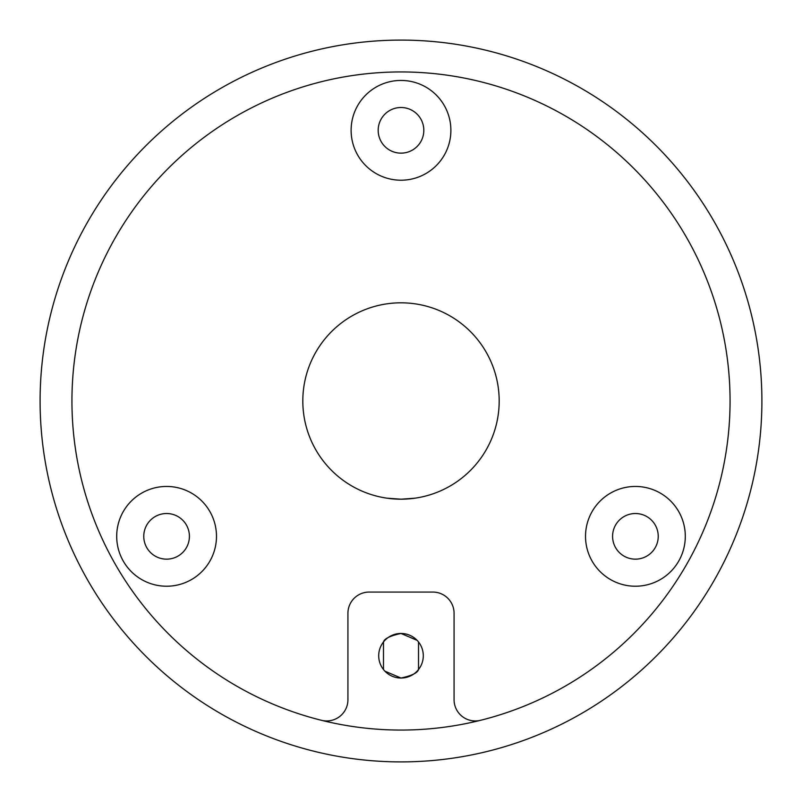 <?xml version="1.0" encoding="UTF-8"?>
<svg xmlns="http://www.w3.org/2000/svg" width="802" height="802" viewBox="0 0 802 802"><rect width="100%" height="100%" fill="white"/><g stroke="black" fill="none" stroke-linecap="round" stroke-linejoin="round"><path stroke-width="1.2" d="M166.585 486.453A49.884 49.884 0 0 0 116.701 536.337A49.884 49.884 0 0 0 166.585 586.222A49.884 49.884 0 0 0 216.48 536.337A49.884 49.884 0 0 0 166.585 486.453M166.585 513.521A22.817 22.817 0 0 0 143.769 536.337A22.817 22.817 0 0 0 166.585 559.154A22.817 22.817 0 0 0 189.412 536.337A22.817 22.817 0 0 0 166.585 513.521M635.415 486.453A49.884 49.884 0 0 0 585.52 536.337A49.884 49.884 0 0 0 635.415 586.222A49.884 49.884 0 0 0 685.299 536.337A49.884 49.884 0 0 0 635.415 486.453M635.415 513.521A22.817 22.817 0 0 0 612.588 536.337A22.817 22.817 0 0 0 635.415 559.154A22.817 22.817 0 0 0 658.231 536.337A22.817 22.817 0 0 0 635.415 513.521M401 80.441A49.884 49.884 0 0 0 351.116 130.325A49.884 49.884 0 0 0 401 180.209A49.884 49.884 0 0 0 450.884 130.325A49.884 49.884 0 0 0 401 80.441M401 107.508A22.817 22.817 0 0 0 378.183 130.325A22.817 22.817 0 0 0 401 153.142A22.817 22.817 0 0 0 423.817 130.325A22.817 22.817 0 0 0 401 107.508M383.486 641.961L383.486 669.54A22.296 22.296 0 0 1 383.486 641.961C384.379 638.633 390.213 635.806 401 633.46A22.296 22.296 0 0 0 378.704 655.755A22.296 22.296 0 0 0 401 678.041C411.787 675.705 417.621 672.868 418.514 669.54L418.514 641.961A22.296 22.296 0 0 1 418.514 669.54M387.065 498.192L401 499.185A98.185 98.185 0 0 0 499.185 401A98.185 98.185 0 0 0 401 302.815A98.185 98.185 0 0 0 302.815 401A98.185 98.185 0 0 0 401 499.185L414.935 498.192M405.2 761.88L401 761.9A360.9 360.9 0 0 1 40.1 401A360.9 360.9 0 0 1 401 40.1A360.9 360.9 0 0 1 761.9 401A360.9 360.9 0 0 1 401 761.9M384.88 671.154L401 678.041A22.296 22.296 0 0 0 423.296 655.755A22.296 22.296 0 0 0 401 633.46L417.12 640.357M401 730.061A329.061 329.061 0 0 1 71.939 401A329.061 329.061 0 0 1 401 71.939A329.061 329.061 0 0 1 730.061 401A329.061 329.061 0 0 1 401 730.061M480.428 720.326A21.233 21.233 0 0 1 454.072 699.725L454.072 613.289A21.233 21.233 0 0 0 432.839 592.066L369.161 592.066A21.233 21.233 0 0 0 347.928 613.289L347.928 699.725A21.233 21.233 0 0 1 321.572 720.326"/></g></svg>
